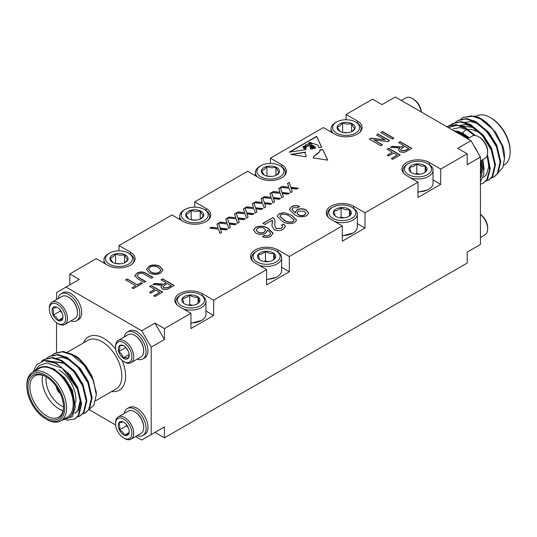 <?xml version="1.0" encoding="UTF-8"?>
<svg xmlns="http://www.w3.org/2000/svg" width="537" height="537" viewBox="0 0 537 537"><rect width="100%" height="100%" fill="white"/><g stroke="black" fill="none" stroke-linecap="round" stroke-linejoin="round"><path stroke-width="0.81" d="M312.796 148.642L312.776 148.091L312.447 148.695C312.205 147.292 309.507 147.876 311.95 148.769L310.339 149.011L310.158 146.379L307.882 144.701L308.204 145.849L305.788 147.319L306.13 148.863L305.781 149.695L289.201 152.186L316.629 136.351L321.717 147.306L319.012 147.709L318.072 145.198L312.5 143.305L311.574 143.815L308.762 142.916L308.352 143.211L310.916 145.118M308.762 142.916C308.225 144.164 309.258 144.829 311.863 144.909L314.997 146.722L315.561 148.225L314.581 148.373L314.44 146.87L311.473 145.279L310.346 145.668L313.507 147.131L313.991 148.467L313.427 148.548L313.259 147.554L311.923 146.923L310.762 147.084M312.776 148.091L310.708 147.172M312.447 148.695L310.661 148.105M305.915 156.777L306.171 155.878L305.016 152.857L305.613 152.092L290.651 154.408L305.915 156.777M269.91 193.508L271.554 192.555L273.165 197.569L280.629 198.361L279.005 199.301L273.508 198.63L274.555 201.872L272.903 202.825L271.514 198.509L262.848 197.582L264.473 196.643L271.145 197.354L269.91 193.508M287.57 183.312L289.215 182.358L290.832 187.373L298.297 188.165L296.672 189.105L291.168 188.427L292.215 191.675L290.564 192.629L289.175 188.312L280.509 187.386L282.133 186.446L288.805 187.158L287.57 183.312M272.353 220.15L264.862 224.473L262.902 223.345L272.91 217.566L274.065 218.465L275.098 221.257L274.675 225.486L276.125 228.48L281.388 228.306L282.764 226.594L281.542 225.043L283.704 224.023L285.456 226.507L283.113 229.346C280.227 230.937 277.246 231.031 274.179 229.628L271.957 225.849L272.353 220.15M291.443 206.638C294.061 205.288 296.773 205.228 299.599 206.463L297.834 207.705L293.108 207.712L291.886 209.356L295.518 212.941L295.343 212.149L297.021 209.759C300.217 208.349 303.304 208.457 306.291 210.101L308.641 213.075L306.681 215.74C302.123 217.472 297.968 217.042 294.216 214.458L289.369 209.43L291.443 206.852C294.061 205.51 296.773 205.449 299.599 206.678M376.565 134.968L378.182 134.035L389.661 140.66L387.949 141.647L373.886 139.875L382.451 144.822L380.834 145.762L369.349 139.13L371.06 138.143L385.13 139.915L376.565 134.968M387.157 149.246L388.781 148.306L400.26 154.938L392.607 159.355L391.278 158.59L397.313 155.106L393.634 152.985L388.486 155.958L387.157 155.193L392.312 152.219L387.157 149.246M139.211 277.716L145.735 281.489L144.117 282.422L137.512 278.609L134.76 275.729L136.881 273.179C140.144 271.46 143.298 271.574 146.346 273.514L152.951 277.327L151.333 278.26L144.802 274.488C142.869 273.098 140.761 272.924 138.479 273.951L136.989 275.588L139.211 277.938L145.547 281.596M149.568 286.416L151.186 285.483L162.664 292.108L155.012 296.531L153.683 295.766L159.724 292.282L156.039 290.155L150.89 293.128L149.568 292.363L154.716 289.389L149.568 286.416M243.415 208.806L245.06 207.853L246.671 212.867L254.135 213.659L252.511 214.599L247.013 213.921L248.06 217.17L246.409 218.123L245.02 213.8L236.354 212.88L237.978 211.94L244.65 212.652L243.415 208.806M225.755 219.002L227.399 218.049L229.01 223.063L236.475 223.855L234.85 224.795L229.353 224.117L230.4 227.366L228.749 228.319L227.359 224.003L218.693 223.077L220.318 222.137L226.99 222.848L225.755 219.002M398.642 142.614L400.26 141.681L411.738 148.306L406.757 151.186C404.609 152.615 402.294 152.756 399.81 151.622L398.521 149.904L399.77 148.078L390.486 147.319L392.346 146.252L401.28 146.977L402.132 146.547L403.79 145.587L398.642 142.614M164.423 328.59L164.423 339.512L151.179 347.164L141.714 330.772L154.958 323.126L164.423 328.59L190.917 313.293L190.917 328.59L213.625 315.481L213.625 300.183L266.607 269.594L266.607 284.885L289.315 271.776L289.315 256.485L342.304 225.889L342.304 241.187L365.006 228.077L365.006 212.78L417.994 182.191L417.994 197.488L440.702 184.372L440.702 169.081L467.197 153.783L457.732 148.319L470.976 140.674L480.44 157.059L480.44 244.463L467.197 252.115L467.197 263.036L164.423 437.843L164.423 426.915L154.958 432.379L164.423 437.843M470.976 140.674L395.286 96.975L382.042 104.621L372.577 99.157L346.083 114.455L357.441 121.006A16.056 9.27 180 0 1 362.139 127.564A16.056 9.27 180 0 1 352.232 136.13A16.056 9.27 180 0 1 334.732 134.116L323.375 127.564L270.393 158.153L281.744 164.711A16.056 9.27 180 0 1 286.449 171.263A16.056 9.27 180 0 1 276.535 179.828A16.056 9.27 180 0 1 259.035 177.821L247.685 171.263L194.696 201.858L206.054 208.41A16.056 9.27 180 0 1 210.759 214.968A16.056 9.27 180 0 1 200.845 223.533A16.056 9.27 180 0 1 183.345 221.519L171.994 214.968L119.006 245.557L130.363 252.108A16.056 9.27 180 0 1 135.062 258.666A16.056 9.27 180 0 1 125.148 267.231A16.056 9.27 180 0 1 107.655 265.224L96.298 258.666L69.803 273.964L79.268 279.421L56.56 292.537L56.56 299.552M213.625 300.183L202.268 293.625A16.056 9.27 0 0 0 184.768 291.618A16.056 9.27 0 0 0 174.861 300.183A16.056 9.27 0 0 0 179.559 306.734L190.917 313.293M289.315 256.485L277.965 249.927A16.056 9.27 0 0 0 260.465 247.919A16.056 9.27 0 0 0 250.551 256.485A16.056 9.27 0 0 0 255.256 263.036L266.607 269.594M365.006 212.78L353.655 206.228A16.056 9.27 0 0 0 336.155 204.214A16.056 9.27 0 0 0 326.241 212.78A16.056 9.27 0 0 0 330.946 219.338L342.304 225.889M440.702 169.081L429.345 162.523A16.056 9.27 0 0 0 411.852 160.516A16.056 9.27 0 0 0 401.938 169.081A16.056 9.27 0 0 0 406.637 175.633L417.994 182.191M216.921 224.097L218.566 223.15L220.177 228.165L227.648 228.957L226.017 229.896L220.519 229.218L221.566 232.467L219.915 233.414L218.525 229.098L209.86 228.178L211.484 227.238L218.156 227.95L216.921 224.097M234.582 213.901L236.233 212.954L237.844 217.962L245.308 218.76L243.684 219.693L238.18 219.022L239.227 222.271L237.582 223.217L236.193 218.901L227.52 217.982L229.151 217.042L235.824 217.747L234.582 213.901M252.249 203.704L253.894 202.751L255.505 207.765L262.969 208.564L261.344 209.497L255.847 208.826L256.887 212.068L255.243 213.021L253.853 208.705L245.187 207.779L246.812 206.846L253.484 207.55L252.249 203.704M148.83 266.278C152.595 264.486 156.321 264.54 160.013 266.446L162.926 269.99L160.597 273.078C156.737 274.897 152.951 274.81 149.252 272.809L146.494 269.359L148.83 266.493C152.595 264.707 156.321 264.761 160.013 266.661L160.013 266.446M125.571 279.871L127.195 278.938L137.351 284.805L141.03 282.677L142.352 283.442L133.377 288.624L132.048 287.859L135.727 285.738L125.571 279.871M380.834 132.505L382.451 131.565L393.93 138.197L392.312 139.13L380.834 132.505M161.046 279.79L162.664 278.857L174.142 285.483L169.162 288.356C167.014 289.785 164.698 289.933 162.221 288.792L160.925 287.073L162.174 285.254L152.891 284.496L154.75 283.422L163.691 284.154L166.195 282.764L161.046 279.79M284.086 212.592L291.839 215.35L296.619 220.19L294.692 222.66C290.034 224.291 285.812 223.741 282.026 221.016L277.26 216.169L279.186 213.713L284.086 212.592L291.839 215.35M262.7 236.797L264.278 235.683L266.553 236.179L269.212 235.548L270.433 234.105C270.44 232.508 269.352 231.172 267.164 230.111L267.305 230.903L265.459 233.42C262.217 234.884 259.056 234.803 255.968 233.165L253.558 230.051L255.572 227.346C260.163 225.5 264.405 225.882 268.299 228.5L273.038 233.159L270.849 236.428C268.211 237.824 265.426 237.918 262.506 236.71L264.278 235.468L266.553 235.965L269.212 235.334L270.473 233.79M253.565 230.151L255.572 227.567C260.163 225.715 264.405 226.104 268.299 228.715L273.065 233.575M278.743 188.406L280.388 187.46L281.999 192.474L289.463 193.266L287.839 194.206L282.334 193.528L283.382 196.777L281.737 197.723L280.348 193.407L271.675 192.488L273.306 191.548L279.978 192.253L278.743 188.406M261.076 198.603L262.727 197.656L264.338 202.671L271.803 203.463L270.178 204.402L264.674 203.724L265.721 206.973L264.076 207.926L262.687 203.604L254.014 202.684L255.646 201.744L262.311 202.456L261.076 198.603M327.577 160.127L322.703 149.434L327.684 160.147L313.239 157.905C313.386 154.602 320.582 153.26 319.837 149.93L319.958 150.649M322.703 149.434L319.837 149.93M69.803 273.964L69.803 284.885M467.197 153.783L467.197 164.711L480.44 157.059M440.702 184.372L433.023 179.942M427.586 189.91L417.994 192.206M365.006 228.077L357.333 223.64M342.304 235.568A15.029 8.679 0 0 0 352.93 233.031L342.304 235.911M289.315 271.776L281.636 267.345M276.199 277.314L266.607 279.609M213.625 315.481L205.946 311.044M190.917 322.972A15.029 8.679 0 0 0 201.543 320.428L190.917 323.308M119.006 250.86L119.006 245.557M194.696 207.154L194.696 201.858M270.393 163.456L270.393 158.153M346.083 119.751L346.083 114.455M56.56 322.67L56.56 352.507M141.714 330.772L66.024 287.073M89.014 409.603L115.616 424.962M135.639 436.521L141.714 440.025L151.179 434.567L151.179 347.164M151.179 434.567L164.423 426.915M154.958 323.126L164.423 339.512M467.593 138.721L472.164 136.083A12.848 7.417 60 0 1 478.588 136.72L479.494 137.244A11.559 6.672 60 0 1 487.67 151.4L487.67 152.454A12.848 7.417 60 0 1 485.012 158.334L480.44 160.972M478.588 136.72A12.848 7.417 60 0 1 487.67 152.454M473.996 145.903A15.519 8.961 60 0 1 477.42 151.837M421.384 112.038A11.559 6.672 -120 0 0 413.262 99.003L412.356 98.479A12.848 7.417 -120 0 0 405.932 97.841L401.361 100.479M421.25 111.958A12.848 7.417 -120 0 0 412.356 98.479M497.631 173.256L502.82 167.604L504.465 158.939L501.967 145.628L492.852 129.35A33.455 19.312 -120 0 0 480.816 118.603A33.455 19.312 -120 0 0 474.721 116.012L463.31 117.408M494.127 176.854L498.007 173.303L500.739 161.731L497.134 146.494L488.039 131.753L475.775 121.516L466.519 118.57L458.054 120.442M488.871 179.888L492.751 176.337L495.483 164.765L491.879 149.534L482.783 134.787L470.519 124.55L461.263 121.604L452.798 123.476M483.615 182.922L487.495 179.371L490.247 168.772L487.442 154.649M475.473 135.559L465.257 127.591L456 124.638L447.744 126.39M447.012 126.839A33.455 19.312 60 0 1 447.63 126.457A33.455 19.312 60 0 1 457.276 125.275L448.281 127.571M492.852 129.35L480.373 118.865L471.11 115.911L462.981 117.59L460.545 119.429M490.952 178.163L493.805 177.049L497.356 173.686L500.081 162.107L496.477 146.876L487.381 132.136L475.117 121.899L465.861 118.945L457.725 120.624L455.289 122.47M485.69 181.197L488.549 180.083L492.093 176.72L494.825 165.141L491.221 149.91L482.125 135.17L469.862 124.933L460.605 121.98L452.469 123.658L450.16 125.383M480.44 184.231L483.293 183.117L486.837 179.754L489.583 169.524L487.079 155.831M474.372 135.485L464.606 127.967L457.276 125.275M480.816 118.603L495.577 132.055L502.988 146.534A29.441 16.996 60 0 1 504.471 156.301L504.471 158.939M487.327 123.423L483.864 121.033M503.699 165.154L504.33 164.792A28.099 16.224 -120 0 0 510.15 151.931A28.099 16.224 -120 0 0 490.281 117.516A28.099 16.224 -120 0 0 476.232 116.12L475.842 116.341M491.227 118.059L490.281 117.516L491.227 118.059A26.763 15.452 60 0 1 510.15 150.837L510.15 151.931M474.721 116.012L481.098 118.771M480.44 178.002A29.441 16.996 -120 0 0 481.186 160.543M468.338 138.291A29.441 16.996 -120 0 0 458.242 131.431L453.705 130.699M455.463 131.713A28.099 16.224 60 0 1 461.518 134.122A28.099 16.224 60 0 1 467.573 138.707M480.44 160.993A28.099 16.224 60 0 1 480.44 174.981M458.242 131.431L468.794 138.029M482.474 159.798L483.958 173.753L480.44 181.801M462.766 133.122A21.144 12.203 60 0 1 466.338 129.934M467.324 129.605A21.144 12.203 60 0 1 476.091 131.39M491.939 128.229L491.16 127.444M498.222 151.669L496.148 145.621L485.904 130.478M492.966 154.703L490.892 148.655L483.045 136.076L472.486 127.356L458.907 125.645M483.508 177.418L486.509 174.559L488.791 166.53L487.126 155.717M499.96 160.12L496.806 145.245L488.959 132.666L478.4 123.946L470.828 121.483L464.042 122.577M494.698 163.154L491.55 148.279L483.703 135.7L473.144 126.98L465.572 124.517L458.786 125.618M489.442 166.188L487.489 154.434M475.406 135.546L467.888 130.014L459.92 127.517L452.913 128.981M484.173 169.564L482.884 159.563M469.257 137.761L462.632 133.048L453.369 130.511M480.44 237.448L485.012 234.81A12.848 7.417 -120 0 0 487.67 228.93A12.848 7.417 -120 0 0 482.065 216.008A12.848 7.417 -120 0 0 480.44 214.491M487.67 228.93L487.67 227.883A11.559 6.672 -120 0 0 482.629 216.25A11.559 6.672 -120 0 0 480.44 214.33M62.05 312.957L60.265 311.077L60.131 309.829M62.957 316.608L62.554 319.166L58.218 320.502C57.506 318.186 55.821 316.414 53.17 315.172C53.895 312.42 53.653 310.198 52.458 308.507L56.794 307.177L57.647 307.614M60.265 311.077L53.17 315.172A7.726 4.457 -120 0 0 58.218 320.502A7.726 4.457 -120 0 0 62.554 319.166A7.726 4.457 -120 0 0 62.97 316.991A7.726 4.457 -120 0 0 61.842 312.507A7.726 4.457 -120 0 0 57.506 307.533A7.726 4.457 -120 0 0 56.794 307.177A7.726 4.457 -120 0 0 52.458 308.507A7.726 4.457 -120 0 0 53.17 315.172M62.822 317.844L58.218 320.502M54.371 320.75A11.559 6.672 -120 0 0 57.506 323.281A11.559 6.672 -120 0 0 65.682 318.562A11.559 6.672 -120 0 0 57.506 304.398A11.559 6.672 -120 0 0 49.33 309.117A11.559 6.672 -120 0 0 54.371 320.75M57.506 323.281L58.412 323.804A12.848 7.417 -120 0 0 64.836 324.442A12.848 7.417 -120 0 0 64.836 309.607A12.848 7.417 -120 0 0 51.988 302.19A12.848 7.417 -120 0 0 49.33 308.07L49.33 309.117M64.836 324.442L74.831 318.669A12.848 7.417 -120 0 0 77.489 312.789A12.848 7.417 -120 0 0 71.884 299.868A12.848 7.417 -120 0 0 68.407 297.055A12.848 7.417 -120 0 0 61.983 296.424L51.988 302.19M68.635 297.196A12.203 7.048 60 0 1 68.857 297.323A12.203 7.048 60 0 1 77.489 312.265A12.203 7.048 60 0 1 77.482 312.521M70.924 320.925A15.519 8.961 -120 0 0 76.623 320.723A15.519 8.961 -120 0 0 76.623 302.801A15.519 8.961 -120 0 0 61.097 293.84A15.519 8.961 -120 0 0 58.083 298.673M76.623 320.723L78.509 319.636A15.519 8.961 -120 0 0 78.516 301.713A15.519 8.961 -120 0 0 62.99 292.752L61.097 293.84M125.792 347.426L128.195 351.003M129.155 354.386L123.027 357.924A7.726 4.457 60 0 1 118.69 351.581A7.726 4.457 60 0 1 119.402 345.734A7.726 4.457 60 0 1 123.738 345.768A7.726 4.457 60 0 1 124.45 346.231C123.792 345.513 122.114 345.351 119.402 345.734C120.14 347.103 119.905 349.05 118.69 351.581L125.786 347.486M118.69 351.581C121.094 353.111 122.543 355.219 123.027 357.924C125.665 357.521 127.35 357.689 128.075 358.421L129.189 354.796M124.45 346.231A7.726 4.457 60 0 1 128.786 352.574A7.726 4.457 60 0 1 129.202 355.232A7.726 4.457 60 0 1 128.075 358.421A7.726 4.457 60 0 1 123.027 357.924M126.866 362.603A11.559 6.672 60 0 1 123.738 361.515A11.559 6.672 60 0 1 115.562 347.358A11.559 6.672 60 0 1 122.671 342.103A11.559 6.672 60 0 1 131.632 354.192A11.559 6.672 60 0 1 126.866 362.603M115.562 347.358L115.562 346.311A12.848 7.417 60 0 1 118.221 340.431A12.848 7.417 60 0 1 131.068 347.842A12.848 7.417 60 0 1 131.068 362.676A12.848 7.417 60 0 1 128.121 363.254A12.848 7.417 60 0 1 124.644 362.039L123.738 361.515M118.221 340.431L128.215 334.658A12.848 7.417 60 0 1 131.156 334.088A12.848 7.417 60 0 1 134.639 335.296A12.848 7.417 60 0 1 143.721 351.03A12.848 7.417 60 0 1 141.056 356.91L131.068 362.676M143.715 350.762A12.203 7.048 -120 0 0 143.721 350.507A12.203 7.048 -120 0 0 135.089 335.558A12.203 7.048 -120 0 0 134.868 335.43M124.309 336.914A15.519 8.961 60 0 1 127.329 332.081A15.519 8.961 60 0 1 142.849 341.042A15.519 8.961 60 0 1 142.849 358.964A15.519 8.961 60 0 1 139.298 359.656A15.519 8.961 60 0 1 137.157 359.159M127.329 332.081L129.222 330.987A15.519 8.961 60 0 1 144.742 339.948A15.519 8.961 60 0 1 144.742 357.87L142.849 358.964M137.157 435.641A15.519 8.961 -120 0 0 142.849 435.44L144.742 434.352A15.519 8.961 -120 0 0 141.191 411.631A15.519 8.961 -120 0 0 129.222 407.462L127.329 408.556A15.519 8.961 -120 0 0 124.309 413.389M128.283 427.674L126.497 425.794L126.363 424.545M126.497 425.794L119.402 429.889C120.127 427.137 119.885 424.915 118.69 423.223L123.027 421.894L123.879 422.33M124.45 435.218C123.738 432.903 122.053 431.124 119.402 429.889A7.726 4.457 -120 0 0 124.45 435.218A7.726 4.457 -120 0 0 128.786 433.883L124.45 435.218L129.055 432.56M129.189 431.325L128.786 433.883A7.726 4.457 -120 0 0 129.202 431.708A7.726 4.457 -120 0 0 128.075 427.217A7.726 4.457 -120 0 0 123.738 422.25A7.726 4.457 -120 0 0 123.027 421.894A7.726 4.457 -120 0 0 118.69 423.223A7.726 4.457 -120 0 0 119.402 429.889M126.866 421.646A11.559 6.672 -120 0 0 115.562 423.834A11.559 6.672 -120 0 0 123.738 437.997A11.559 6.672 -120 0 0 131.753 435.03A11.559 6.672 -120 0 0 126.866 421.646M123.738 437.997L124.644 438.521A12.848 7.417 -120 0 0 131.068 439.159A12.848 7.417 -120 0 0 128.121 420.35A12.848 7.417 -120 0 0 118.221 416.907A12.848 7.417 -120 0 0 115.562 422.787L115.562 423.834M131.068 439.159L141.056 433.386A12.848 7.417 -120 0 0 143.721 427.506A12.848 7.417 -120 0 0 138.116 414.584A12.848 7.417 -120 0 0 134.639 411.772A12.848 7.417 -120 0 0 128.215 411.141L118.221 416.907M134.868 411.913A12.203 7.048 60 0 1 135.089 412.033A12.203 7.048 60 0 1 138.398 414.705A12.203 7.048 60 0 1 143.721 426.982A12.203 7.048 60 0 1 143.715 427.237M142.849 435.44A15.519 8.961 -120 0 0 139.298 412.718A15.519 8.961 -120 0 0 127.329 408.556M56.513 386.915A6.692 3.86 -120 0 0 59.956 392.876M33.207 371.899L36.523 364.892L44.148 360.616A33.455 19.312 60 0 1 62.279 368.207L77.335 388.869L80.939 404.099L78.207 415.672L74.656 419.041L66.548 420.216M41.524 361.307L43.833 359.582L51.968 357.904L61.225 360.857L73.495 371.087L82.591 385.834L86.195 401.065L83.463 412.638L79.912 416.007L77.059 417.121M46.659 358.387L49.089 356.548L57.224 354.87L66.481 357.817L78.751 368.053L87.846 382.8L91.451 398.031L88.719 409.603L85.168 412.973L82.315 414.087M51.914 355.353L54.344 353.514L62.48 351.836L71.743 354.782L84.007 365.019L93.545 380.861A33.455 19.312 -120 0 0 79.724 359.602L91.706 375.45L96.298 392.319L96.298 394.93L93.545 380.861M44.148 360.616L56.627 363.509L68.89 373.745L77.986 388.486L81.597 403.723L78.865 415.296L74.985 418.847M44.168 359.394L52.633 357.521L61.883 360.475L74.146 370.711L83.248 385.452L86.853 400.689L84.121 412.262L80.241 415.806M49.424 356.36L57.889 354.487L67.138 357.441L79.409 367.677L88.504 382.418L92.109 397.649L89.377 409.228L85.497 412.772M54.68 353.326L63.144 351.453L72.394 354.407L79.724 359.602M35.361 370.658L39.161 367.858C43.155 365.771 47.88 366.268 53.344 369.349C55.526 370.315 58.244 372.302 61.5 375.316L71.71 390.191L75.415 406.965L72.327 416.611L61.842 420.256M63.004 419.585A29.441 16.996 -120 0 0 74.14 403.764A29.441 16.996 -120 0 0 61.5 375.316M60.768 420.88L67.394 417.054A28.099 16.224 -120 0 0 71.696 394.541A28.099 16.224 -120 0 0 53.344 369.778A28.099 16.224 -120 0 0 39.295 368.382L32.67 372.208A28.099 16.224 60 0 1 46.719 373.598A28.099 16.224 60 0 1 65.078 398.36A28.099 16.224 60 0 1 60.768 420.88A28.099 16.224 60 0 1 46.719 419.484L45.773 418.941A26.763 15.452 -120 0 0 64.695 408.013A26.763 15.452 -120 0 0 45.773 375.242A26.763 15.452 -120 0 0 26.85 386.163A26.763 15.452 -120 0 0 45.773 418.941M26.85 386.163L26.85 385.069A28.099 16.224 60 0 1 32.67 372.208M45.773 376.551L45.773 376.551A25.158 14.526 60 0 1 63.561 407.361A25.158 14.526 60 0 1 45.773 417.632A25.158 14.526 60 0 1 27.984 386.821A25.158 14.526 60 0 1 45.773 376.551L45.773 376.551M62.279 368.207L46.934 362.938L39.181 365.59L34.71 371.027M76.395 356.454A29.441 16.996 60 0 1 78.758 358.092L85.987 366.026L92.424 376.934M78.758 358.092L75.408 355.85L67.837 353.024M88.605 409.778L93.834 405.22L96.298 394.93M46.256 376.833A23.816 13.754 -120 0 0 34.811 375.92A23.816 13.754 -120 0 0 34.811 403.421A23.816 13.754 -120 0 0 58.627 417.168A23.816 13.754 -120 0 0 63.554 406.804M59.023 369.993A23.816 13.754 60 0 1 75.858 399.166A23.816 13.754 60 0 1 75.529 402.804M63.071 410.657A23.816 13.754 60 0 1 42.671 375.329M46.195 376.806A21.144 12.203 -120 0 0 63.554 406.865M56.244 386.526A6.692 3.86 -120 0 0 60.157 393.306M39.161 367.858L46.122 366.476L54.002 368.973L64.561 377.692L72.401 390.271L75.422 406.898M60.084 366.395L70.199 375.108L77.664 387.237L80.812 400.233L78.536 410.1L75.529 412.96M50.619 361.32L64.514 362.898L75.073 371.624L82.92 384.197L86.068 399.078M55.412 358.501L62.198 357.4L69.77 359.864L80.328 368.583L88.175 381.163L91.324 396.038M66.763 372.47L77.006 387.613L80.154 400.609L77.878 410.476L74.871 413.342M50.793 361.374L63.856 363.281L74.415 372L82.262 384.579L84.336 390.627M77.274 366.395L87.518 381.545L89.592 387.593M82.53 363.361L89.813 372.698M359.662 132.518A15.029 8.679 0 0 0 361.112 128.793A15.029 8.679 0 0 0 359.971 125.47A15.029 8.679 0 0 0 356.716 122.658L355.648 122.04A13.526 7.807 180 0 1 358.582 124.577A13.526 7.807 180 0 1 352.843 134.331A13.526 7.807 180 0 1 335.357 132.317A13.526 7.807 180 0 1 336.518 122.04A13.526 7.807 180 0 1 355.648 122.04M336.518 122.04L335.457 122.658A15.029 8.679 0 0 0 331.054 128.793A15.029 8.679 0 0 0 333.141 133.203M339.948 131.397L337.122 126.88C338.941 126.806 340.78 125.423 342.633 122.745C345.593 124.262 348.58 124.49 351.587 123.423C352.742 126.323 353.896 127.934 355.044 128.249A9.042 5.216 180 0 1 352.48 131.256A9.042 5.216 180 0 1 349.54 132.384A9.042 5.216 180 0 1 340.579 131.699A9.042 5.216 180 0 1 339.693 131.256A9.042 5.216 180 0 1 337.122 126.88A9.042 5.216 180 0 1 342.633 122.745A9.042 5.216 180 0 1 351.587 123.423A9.042 5.216 180 0 1 355.044 128.249L352.024 131.498M342.572 132.37L347.607 132.706M342.633 132.33L342.633 122.745M351.587 131.699L351.587 123.423M132.579 263.62A15.029 8.679 0 0 0 134.035 259.895A15.029 8.679 0 0 0 132.894 256.579A15.029 8.679 0 0 0 129.632 253.759L128.571 253.142A13.526 7.807 180 0 1 131.505 255.679A13.526 7.807 180 0 1 125.765 265.432A13.526 7.807 180 0 1 108.273 263.419A13.526 7.807 180 0 1 109.441 253.142A13.526 7.807 180 0 1 128.571 253.142M109.441 253.142L108.38 253.759A15.029 8.679 0 0 0 103.977 259.895A15.029 8.679 0 0 0 106.064 264.305M112.871 262.499L110.045 257.982C111.864 257.908 113.703 256.532 115.549 253.847C118.516 255.364 121.503 255.592 124.51 254.525C125.665 257.431 126.819 259.035 127.967 259.351A9.042 5.216 180 0 1 125.396 262.358A9.042 5.216 180 0 1 122.463 263.486A9.042 5.216 180 0 1 113.502 262.808A9.042 5.216 180 0 1 112.616 262.358A9.042 5.216 180 0 1 110.045 257.982A9.042 5.216 180 0 1 115.549 253.847A9.042 5.216 180 0 1 124.51 254.525A9.042 5.216 180 0 1 127.967 259.351L124.946 262.6M115.495 263.472L120.523 263.808M115.549 263.432L115.549 253.847M124.51 262.808L124.51 254.525M208.275 219.915A15.029 8.679 0 0 0 209.725 216.189A15.029 8.679 0 0 0 208.584 212.874A15.029 8.679 0 0 0 205.329 210.054L204.261 209.443A13.526 7.807 180 0 1 207.195 211.981A13.526 7.807 180 0 1 201.462 221.727A13.526 7.807 180 0 1 183.969 219.72A13.526 7.807 180 0 1 185.137 209.443A13.526 7.807 180 0 1 204.261 209.443M185.137 209.443L184.07 210.054A15.029 8.679 0 0 0 179.667 216.189A15.029 8.679 0 0 0 181.754 220.606M188.568 218.801L185.742 214.283C187.561 214.209 189.393 212.827 191.246 210.142C194.206 211.665 197.193 211.893 200.207 210.826C201.355 213.726 202.509 215.337 203.657 215.646A9.042 5.216 180 0 1 201.093 218.653A9.042 5.216 180 0 1 198.153 219.787A9.042 5.216 180 0 1 189.192 219.103A9.042 5.216 180 0 1 188.306 218.653A9.042 5.216 180 0 1 185.742 214.283A9.042 5.216 180 0 1 191.246 210.142A9.042 5.216 180 0 1 200.207 210.826A9.042 5.216 180 0 1 203.657 215.646L200.637 218.901M191.185 219.774L196.22 220.11M191.246 219.734L191.246 210.142M200.207 219.103L200.207 210.826M283.966 176.217A15.029 8.679 0 0 0 285.422 172.491A15.029 8.679 0 0 0 284.281 169.175A15.029 8.679 0 0 0 281.019 166.356L279.958 165.745A13.526 7.807 180 0 1 282.892 168.276A13.526 7.807 180 0 1 277.152 178.029A13.526 7.807 180 0 1 259.66 176.015A13.526 7.807 180 0 1 260.828 165.745A13.526 7.807 180 0 1 279.958 165.745M260.828 165.745L259.767 166.356A15.029 8.679 0 0 0 255.364 172.491A15.029 8.679 0 0 0 257.451 176.901M264.258 175.096L261.432 170.578C263.251 170.504 265.083 169.128 266.936 166.443C269.896 167.96 272.883 168.188 275.897 167.128C277.052 170.028 278.2 171.632 279.354 171.947A9.042 5.216 180 0 1 276.783 174.955A9.042 5.216 180 0 1 273.85 176.089A9.042 5.216 180 0 1 264.889 175.404A9.042 5.216 180 0 1 264.003 174.955A9.042 5.216 180 0 1 261.432 170.578A9.042 5.216 180 0 1 266.936 166.443A9.042 5.216 180 0 1 275.897 167.128A9.042 5.216 180 0 1 279.354 171.947L276.327 175.196M266.882 176.076L271.91 176.411M266.936 176.029L266.936 166.443M275.897 175.404L275.897 167.128M201.543 320.428A15.029 8.679 0 0 0 205.946 314.293L205.946 301.411A15.029 8.679 180 0 1 198.368 308.943A15.029 8.679 180 0 1 183.278 308.882M200.482 294.659A13.526 7.807 0 0 0 196.086 292.967A13.526 7.807 0 0 0 181.352 294.659A13.526 7.807 0 0 0 181.352 305.707A13.526 7.807 0 0 0 200.482 305.707A13.526 7.807 0 0 0 200.482 294.659L201.543 295.276A15.029 8.679 180 0 1 205.946 301.411M177.338 305.137A15.029 8.679 180 0 1 175.888 301.411A15.029 8.679 180 0 1 180.284 295.276L181.352 294.659M196.891 304.096L199.267 302.177L198.086 297.001C195.3 297.659 192.521 296.995 189.729 295.008A9.042 5.216 0 0 0 182.56 298.189A9.042 5.216 0 0 0 183.748 303.358A9.042 5.216 0 0 0 184.52 303.875A9.042 5.216 0 0 0 192.098 305.358A9.042 5.216 0 0 0 197.307 303.875A9.042 5.216 0 0 0 199.267 302.177A9.042 5.216 0 0 0 198.086 297.001A9.042 5.216 0 0 0 189.729 295.008C187.359 297.377 184.97 298.438 182.56 298.189L183.748 303.358L184.755 304.002M192.682 305.298L189.729 304.593L188.386 305.191M198.086 303.23L198.086 297.001M189.729 304.593L189.729 295.008M266.607 279.274A15.029 8.679 0 0 0 277.233 276.73A15.029 8.679 0 0 0 281.636 270.594L281.636 257.706A15.029 8.679 180 0 1 274.058 265.244A15.029 8.679 180 0 1 258.968 265.184M276.172 250.96A13.526 7.807 0 0 0 271.776 249.269A13.526 7.807 0 0 0 257.042 250.96A13.526 7.807 0 0 0 257.042 262.002A13.526 7.807 0 0 0 276.172 262.002A13.526 7.807 0 0 0 276.172 250.96L277.233 251.571A15.029 8.679 180 0 1 281.636 257.706M253.034 261.432A15.029 8.679 180 0 1 251.578 257.706A15.029 8.679 180 0 1 255.981 251.571L257.042 250.96M272.588 260.398L274.957 258.478L273.776 253.303C270.997 253.954 268.211 253.289 265.426 251.309A9.042 5.216 0 0 0 258.257 254.484A9.042 5.216 0 0 0 259.438 259.66A9.042 5.216 0 0 0 260.217 260.17A9.042 5.216 0 0 0 267.788 261.653A9.042 5.216 0 0 0 272.997 260.17A9.042 5.216 0 0 0 274.957 258.478A9.042 5.216 0 0 0 273.776 253.303A9.042 5.216 0 0 0 265.426 251.309C263.056 253.679 260.667 254.739 258.257 254.484L259.438 259.66L260.445 260.297M268.372 261.6L265.426 260.895L264.076 261.492M273.776 259.525L273.776 253.303M265.426 260.895L265.426 251.309M352.93 233.031A15.029 8.679 0 0 0 357.333 226.896L357.333 214.008A15.029 8.679 180 0 1 349.755 221.546A15.029 8.679 180 0 1 334.658 221.479M351.863 207.255A13.526 7.807 0 0 0 347.473 205.564A13.526 7.807 0 0 0 332.739 207.255A13.526 7.807 0 0 0 332.739 218.304A13.526 7.807 0 0 0 351.863 218.304A13.526 7.807 0 0 0 351.863 207.255L352.93 207.873A15.029 8.679 180 0 1 357.333 214.008M328.725 217.733A15.029 8.679 180 0 1 327.275 214.008A15.029 8.679 180 0 1 331.671 207.873L332.739 207.255M348.278 216.693L350.654 214.773L349.466 209.605C346.687 210.256 343.902 209.591 341.116 207.604A9.042 5.216 0 0 0 333.947 210.786A9.042 5.216 0 0 0 335.135 215.961A9.042 5.216 0 0 0 335.907 216.471A9.042 5.216 0 0 0 343.485 217.955A9.042 5.216 0 0 0 348.694 216.471A9.042 5.216 0 0 0 350.654 214.773A9.042 5.216 0 0 0 349.466 209.605A9.042 5.216 0 0 0 341.116 207.604C338.746 209.974 336.357 211.034 333.947 210.786L335.135 215.961L336.142 216.599M344.069 217.901L341.116 217.196L339.773 217.794M349.466 215.827L349.466 209.605M341.116 217.196L341.116 207.604M417.994 191.87A15.029 8.679 0 0 0 428.62 189.326A15.029 8.679 0 0 0 433.023 183.191L433.023 170.31A15.029 8.679 180 0 1 425.445 177.841A15.029 8.679 180 0 1 410.355 177.781M427.559 163.557A13.526 7.807 0 0 0 423.163 161.865A13.526 7.807 0 0 0 408.429 163.557A13.526 7.807 0 0 0 408.429 174.599A13.526 7.807 0 0 0 427.559 174.599A13.526 7.807 0 0 0 427.559 163.557L428.62 164.174A15.029 8.679 180 0 1 433.023 170.31M404.421 174.035A15.029 8.679 180 0 1 402.965 170.31A15.029 8.679 180 0 1 407.368 164.174L408.429 163.557M423.975 172.995L426.344 171.075L425.163 165.899C422.384 166.557 419.598 165.893 416.813 163.906A9.042 5.216 0 0 0 409.644 167.088A9.042 5.216 0 0 0 410.825 172.256A9.042 5.216 0 0 0 411.604 172.766A9.042 5.216 0 0 0 419.175 174.25A9.042 5.216 0 0 0 424.384 172.766A9.042 5.216 0 0 0 426.344 171.075A9.042 5.216 0 0 0 425.163 165.899A9.042 5.216 0 0 0 416.813 163.906C414.443 166.275 412.054 167.336 409.644 167.088L410.825 172.256L411.832 172.901M419.759 174.196L416.813 173.491L415.463 174.089M425.163 172.122L425.163 165.899M416.813 173.491L416.813 163.906M398.83 142.721L400.26 141.681M400.26 141.896L411.55 148.42M398.528 150.011L399.77 148.078M390.788 147.366L392.346 146.252M392.346 146.467L396.199 146.823M396.199 147.044L401.28 146.977M401.28 147.192L403.79 145.587M400.595 149.702L401.401 150.884L405.375 150.675L408.798 148.695L405.12 146.353L402.038 148.131L400.582 149.595L401.401 150.662L405.375 150.454L408.798 148.481M216.982 224.285L218.566 223.15M218.566 223.365L220.177 228.165M220.177 228.379L227.326 229.138M221.506 232.501L220.519 229.218M210.182 228.212L211.484 227.238M211.484 227.453L218.156 227.95M225.815 219.183L227.399 218.049M227.399 218.27L229.01 223.063M229.01 223.285L236.159 224.043M230.339 227.399L229.353 224.117M219.009 223.11L220.318 222.137M220.318 222.358L226.99 222.848M234.642 214.088L236.233 212.954M236.233 213.169L237.844 217.962M237.844 218.183L244.986 218.942M239.166 222.305L238.18 219.022M227.842 218.015L229.151 217.042M229.151 217.257L235.824 217.747M243.476 208.987L245.06 207.853M245.06 208.074L246.671 212.867M246.671 213.082L253.82 213.847M248 217.203L247.013 213.921M236.676 212.914L237.978 211.94M237.978 212.162L244.65 212.652M252.303 203.892L253.894 202.751M253.894 202.973L255.505 207.765M255.505 207.987L262.647 208.745M256.834 212.108L255.847 208.826M245.503 207.819L246.812 206.846M246.812 207.06L253.484 207.55M149.756 286.53L151.186 285.483M151.186 285.704L162.476 292.222M153.877 295.874L159.724 292.282M149.756 292.477L154.716 289.389M160.013 266.661L162.926 270.104M146.5 269.467L148.83 266.493M148.595 269.279L150.884 272.098C153.542 273.662 156.334 273.81 159.261 272.541L160.878 270.198M159.261 272.319L160.885 270.091L158.375 267.372C155.737 265.875 152.998 265.768 150.159 267.037L148.588 269.171L150.884 271.883C153.542 273.447 156.334 273.595 159.261 272.319L159.261 272.541M134.767 275.837L136.881 273.179M136.881 273.393C140.144 271.682 143.298 271.789 146.346 273.729L152.763 277.434M137.002 275.696L139.211 277.938M125.765 279.985L127.195 278.938M127.195 279.159L137.351 284.805M137.351 285.019L141.03 282.677M141.03 282.898L142.164 283.549M132.236 287.973L135.727 285.738M387.352 149.353L388.781 148.306M388.781 148.527L400.072 155.045M391.473 158.697L397.313 155.106M387.352 155.3L392.312 152.219M381.022 132.612L382.451 131.565M382.451 131.787L393.742 138.304M376.752 135.076L378.182 134.035M378.182 134.25L389.473 140.768M382.263 144.936L373.886 139.875M369.537 139.237L371.06 138.143M371.06 138.358L385.13 139.915M161.234 279.898L162.664 278.857M162.664 279.072L173.954 285.59M160.932 287.188L162.174 285.254M153.193 284.543L154.75 283.422M154.75 283.643L158.603 283.999M158.603 284.214L163.691 284.154M163.691 284.368L166.195 282.764M163 286.879L163.805 288.06L167.779 287.845L171.202 285.872L167.524 283.529L164.45 285.301L162.986 286.765L163.805 287.839L167.779 287.631L171.202 285.65M291.893 209.464L295.128 212.726M295.128 212.947L295.518 212.941M295.35 212.256L297.021 209.759M297.021 209.98C300.217 208.564 303.304 208.678 306.291 210.316L306.291 210.101M306.291 210.316L308.641 213.189M289.376 209.537L291.443 206.852M296.954 212.88L298.485 214.874C300.458 215.995 302.506 216.075 304.613 215.115L305.842 213.343M298.189 211.128L296.948 212.773L298.485 214.652C300.458 215.78 302.506 215.861 304.613 214.894L305.842 213.236L304.224 211.169L298.189 211.128M291.839 215.572L296.619 220.304M277.26 216.277L279.186 213.713M279.186 213.927L284.086 212.806M279.952 216.297L283.999 220.103C286.53 222.123 289.517 222.707 292.947 221.848L293.934 220.069M292.947 221.848L293.974 220.331M293.934 219.848L289.886 216.485C287.369 214.471 284.388 213.887 280.958 214.733L279.952 216.183L283.999 219.888C286.53 221.909 289.517 222.486 292.947 221.633M263.09 223.452L272.91 217.566M272.91 217.78L274.065 218.465M274.065 218.687L275.098 221.372M274.675 225.594L276.125 228.48M276.125 228.702L281.388 228.306M281.388 228.52L282.764 226.701M281.744 225.164L283.704 224.023M283.704 224.238L285.449 226.614M271.957 225.936L272.145 223.546M272.145 223.768L272.487 221.13M270.433 234.327L270.48 233.897M267.305 231.011L267.164 230.111M256.223 230.071L257.874 232.212C259.968 233.353 262.09 233.387 264.238 232.306L265.614 230.313M264.238 232.085L265.62 230.205L264.251 228.426C262.022 227.272 259.767 227.225 257.492 228.279L256.216 229.964L257.874 231.997C259.968 233.139 262.09 233.165 264.238 232.085L264.238 232.306M287.631 183.493L289.215 182.358M289.215 182.58L290.832 187.373M290.832 187.594L297.975 188.353M292.155 191.709L291.168 188.427M280.831 187.42L282.133 186.446M282.133 186.668L288.805 187.158M278.797 188.594L280.388 187.46M280.388 187.675L281.999 192.474M281.999 192.689L289.141 193.448M283.328 196.81L282.334 193.528M271.997 192.521L273.306 191.548M273.306 191.763L279.978 192.253M269.97 193.689L271.554 192.555M271.554 192.776L273.165 197.569M273.165 197.791L280.314 198.549M274.494 201.905L273.508 198.63M263.164 197.616L264.473 196.643M264.473 196.864L271.145 197.354M261.136 198.791L262.727 197.656M262.727 197.871L264.338 202.671M264.338 202.885L271.48 203.644M265.661 207.007L264.674 203.724M254.337 202.718L255.646 201.744M255.646 201.966L262.311 202.456M305.217 152.367L291.356 154.515M306.164 155.985L305.029 152.971M307.815 145.883L307.439 146.42L307.802 145.769M307.439 146.198C308.07 144.849 307.453 144.332 305.58 144.648C305.029 145.842 305.654 146.359 307.439 146.198M303.788 147.292L303.056 147.601L303.781 148.313L305.761 148.434L305.472 147.601L303.788 147.292M303.09 147.709L303.781 148.313M303.781 148.527L304.68 148.561M304.68 148.776L305.761 148.434M309.507 143.117L311.977 143.238C310.869 142.446 309.903 142.325 309.07 142.862L309.507 143.332L311.977 143.238M309.017 142.842L309.507 143.332M307.896 144.829L308.198 145.95M305.795 147.427L306.124 148.971M321.623 147.319L316.629 136.573L289.718 152.105M311.158 145.138L311.863 144.909M311.863 145.131L314.997 146.722M314.997 146.937L315.488 148.239M310.359 145.775L313.507 147.131M313.917 148.474L313.507 147.353M313.454 148.548L313.507 147.836M312.776 148.313L311.017 147.561M312.447 148.917C312.205 147.514 309.507 148.098 311.95 148.991M305.238 145.943L303.11 146.433L305.533 147.232L305.238 145.943M303.13 146.541L303.875 147.306M305.13 147.541L305.533 147.232M307.439 146.42L306.842 146.628M306.211 146.554L305.318 145.272M305.311 145.379L305.58 144.648M313.239 158.126C313.386 154.824 320.582 153.481 319.837 150.145M322.703 149.655L319.904 150.138M83.544 342.841A30.777 17.768 60 0 1 115.724 349.325M122.114 360.394A30.777 17.768 60 0 1 111.642 391.507M95.64 400.743L116.026 388.976A28.099 16.224 -120 0 0 116.026 356.528A28.099 16.224 -120 0 0 87.927 340.31L66.595 352.621M429.345 164.624L429.345 162.523M202.268 295.726L202.268 293.625M277.965 252.021L277.965 249.927M353.655 208.322L353.655 206.228M130.363 254.209L130.363 252.108M206.054 210.511L206.054 208.41M281.744 166.806L281.744 164.711M357.441 123.107L357.441 121.006M463.639 117.214L462.981 117.59M458.383 120.248L457.725 120.624M453.127 123.282L452.469 123.658M494.463 176.666L493.805 177.049M489.207 179.7L488.549 180.083M483.951 182.741L483.293 183.117M475.232 116.697L475.816 116.361M68.857 297.323L68.407 297.055M77.489 312.265L77.489 312.789M135.089 335.558L134.639 335.296M143.721 350.507L143.721 351.03M135.089 412.033L134.639 411.772M143.721 426.982L143.721 427.506M74.663 419.041L75.314 418.659M79.919 416.007L80.577 415.625M85.175 412.973L85.833 412.591M43.839 359.582L44.49 359.199M49.095 356.548L49.746 356.165M54.351 353.514L55.009 353.131M75.858 396.984L75.858 399.166M331.054 128.793L331.054 131.995M361.112 128.793L361.112 130.827M103.977 259.895L103.977 263.096M134.035 259.895L134.035 261.928M179.667 216.189L179.667 219.398M209.725 216.189L209.725 218.23M255.364 172.491L255.364 175.7M285.422 172.491L285.422 174.525M175.888 301.411L175.888 303.445M251.578 257.706L251.578 259.747M276.206 277.327L277.233 276.73M327.275 214.008L327.275 216.042M402.965 170.31L402.965 172.343M427.593 189.923L428.62 189.326"/></g></svg>

